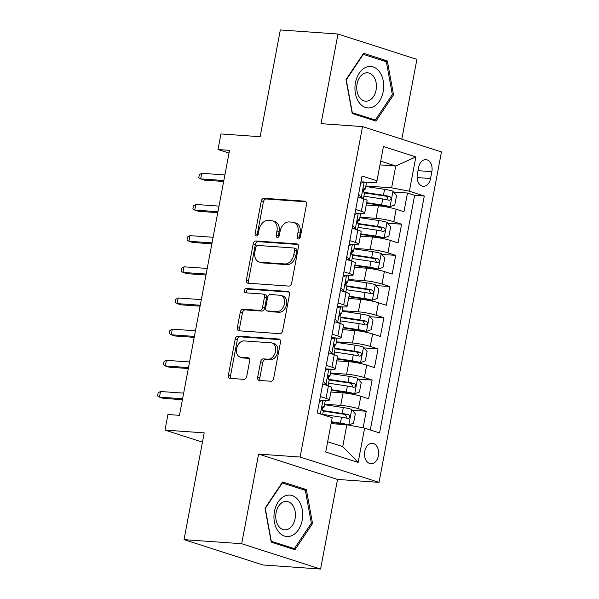 <?xml version="1.0" encoding="UTF-8"?>
<svg xmlns="http://www.w3.org/2000/svg" width="599" height="599" viewBox="0 0 599 599"><rect width="100%" height="100%" fill="white"/><g stroke="black" fill="none" stroke-linecap="round" stroke-linejoin="round"><path stroke-width="0.9" d="M298.392 238.934A2.194 1.565 -72.2 0 0 300.384 236.904L306.523 204.394A3.137 2.239 -72.2 0 0 305.22 201.249A3.137 2.239 -72.2 0 0 304.839 201.174L264.099 198.291A3.137 2.239 -72.2 0 0 261.254 201.197L255.114 233.707A2.194 1.565 -72.2 0 0 256.028 235.909A2.194 1.565 -72.2 0 0 256.29 235.961A2.194 1.565 -72.2 0 0 258.281 233.932L259.075 229.724A10.041 7.158 -72.2 0 1 268.172 220.439L271.564 220.679A10.041 7.158 -72.2 0 1 272.785 220.919A10.041 7.158 -72.2 0 1 276.955 230.989L276.161 235.19A2.194 1.565 -72.2 0 0 277.075 237.399A2.194 1.565 -72.2 0 0 277.344 237.451A2.194 1.565 -72.2 0 0 279.329 235.414L280.13 231.214A10.041 7.158 -72.2 0 1 289.22 221.929L292.619 222.169A10.041 7.158 -72.2 0 1 293.832 222.409A10.041 7.158 -72.2 0 1 298.01 232.472L297.216 236.68A2.194 1.565 -72.2 0 0 298.13 238.889A2.194 1.565 -72.2 0 0 298.392 238.934M378.411 455.712A10.228 7.061 94 0 0 372.308 443.32A10.228 7.061 94 0 0 364.761 451.332A10.228 7.061 94 0 0 370.863 463.723A10.228 7.061 94 0 0 378.411 455.712M257.697 377.22A3.137 2.239 -72.2 0 0 259 380.372A3.137 2.239 -72.2 0 0 259.382 380.44L270.815 381.249A3.137 2.239 -72.2 0 0 273.653 378.351L280.482 342.246A3.137 2.239 -72.2 0 0 279.171 339.094A3.137 2.239 -72.2 0 0 278.79 339.027L238.05 336.144A3.137 2.239 -72.2 0 0 235.212 339.041L228.384 375.146A3.137 2.239 -72.2 0 0 229.694 378.298A3.137 2.239 -72.2 0 0 230.068 378.366L243.875 379.347A3.137 2.239 -72.2 0 0 246.721 376.449L249.641 360.995A3.137 2.239 -72.2 0 0 248.338 357.85A3.137 2.239 -72.2 0 0 247.956 357.775L241.105 357.289A8.393 5.983 -72.2 0 1 240.087 357.094A8.393 5.983 -72.2 0 1 236.755 347.974A8.393 5.983 -72.2 0 1 244.205 340.921L271.025 342.815A8.393 5.983 -72.2 0 1 272.043 343.01A8.393 5.983 -72.2 0 1 275.375 352.137A8.393 5.983 -72.2 0 1 267.933 359.183L263.463 358.868A3.137 2.239 -72.2 0 0 260.617 361.774L257.697 377.22L259.831 377.909A3.137 2.239 -72.2 0 0 260.348 380.507M401.809 139.193L416.897 59.361L337.978 34.031L280.332 29.95L260.153 136.722L220.956 133.944L218.006 149.533L229.537 150.349L179.468 415.324L167.937 414.515L164.995 430.097L202.447 442.122M241.674 543.72L320.585 569.05L337.522 479.425L258.603 454.094L241.674 543.72L184.02 539.639L204.199 432.875L164.995 430.097M258.603 454.094L300.114 457.03L362.552 126.591L441.463 151.921L379.025 482.36L300.114 457.03M337.978 34.031L321.042 123.656L362.552 126.591M288.793 286.09A3.137 2.239 -72.2 0 0 291.638 283.185L298.459 247.08A3.137 2.239 -72.2 0 0 297.156 243.935A3.137 2.239 -72.2 0 0 296.775 243.86L256.035 240.978A3.137 2.239 -72.2 0 0 253.19 243.875L246.369 279.988A3.137 2.239 -72.2 0 0 247.672 283.132A3.137 2.239 -72.2 0 0 248.053 283.207L288.793 286.09M289.467 294.663L282.646 330.768A3.137 2.239 -72.2 0 1 279.808 333.673L239.061 330.79A3.137 2.239 -72.2 0 1 238.679 330.715A3.137 2.239 -72.2 0 1 237.376 327.571L240.296 312.116A3.137 2.239 -72.2 0 1 243.142 309.219L259.659 310.387A3.137 2.239 -72.2 0 0 262.504 307.482L264.444 297.231A3.137 2.239 -72.2 0 0 263.133 294.087A3.137 2.239 -72.2 0 0 262.759 294.012L245.553 292.799A2.194 1.565 -72.2 0 1 245.283 292.746A2.194 1.565 -72.2 0 1 244.414 290.358A2.194 1.565 -72.2 0 1 246.361 288.516L287.782 291.443A3.137 2.239 -72.2 0 1 288.164 291.518A3.137 2.239 -72.2 0 1 289.467 294.663M320.585 569.05L262.939 564.969L184.02 539.639M363.114 427.851L366.251 411.251L352.377 410.27M324.613 404.22L340.711 405.358A12.781 1.542 10.7 0 1 358.464 408.75L360.823 396.276L368.602 398.777L372.144 380.073L358.269 379.092M330.498 373.042L346.604 374.188A12.781 1.542 10.7 0 1 364.357 377.572L366.708 365.105L374.495 367.606L378.029 348.903L364.155 347.922M336.391 341.872L352.489 343.01A12.781 1.542 10.7 0 1 370.249 346.402L372.6 333.935L380.387 336.428L383.922 317.725L370.047 316.744M342.284 310.701L358.382 311.839A12.781 1.542 10.7 0 1 376.135 315.231L378.493 302.757L386.28 305.258L389.814 286.554L375.94 285.573M348.176 279.523L364.274 280.661A12.781 1.542 10.7 0 1 382.027 284.053L384.386 271.587L392.165 274.08L395.699 255.376L381.833 254.395M354.061 248.353L370.16 249.491A12.781 1.542 10.7 0 1 387.92 252.883L390.271 240.409L398.058 242.909L401.592 224.206L393.805 221.705A12.781 1.542 -169.3 0 0 376.052 218.313L359.954 217.175M387.718 223.225L401.592 224.206M360.823 396.276A12.781 1.542 -169.3 0 0 343.062 392.892L330.903 392.031M366.708 365.105A12.781 1.542 -169.3 0 0 348.955 361.714L336.795 360.853M372.6 333.935A12.781 1.542 -169.3 0 0 354.848 330.543L342.68 329.682M378.493 302.757A12.781 1.542 -169.3 0 0 360.74 299.365L348.573 298.504M384.386 271.587A12.781 1.542 -169.3 0 0 366.625 268.195L354.466 267.334M390.271 240.409A12.781 1.542 -169.3 0 0 372.518 237.017L360.351 236.156M418.634 167.406L417.338 174.264A9.906 6.844 94 0 0 423.246 186.267A9.906 6.844 94 0 0 430.561 178.509L431.857 171.651A9.906 6.844 94 0 0 425.941 159.641A9.906 6.844 94 0 0 418.634 167.406M327.66 441.733L342.74 446.569L346.858 424.751L364.619 428.135L379.549 432.927L424.309 196.008L409.379 191.216L391.626 187.824L365.847 186.004M364.619 428.135L358.135 462.428L325.721 452.02L332.198 417.735L317.268 412.943L362.036 176.016L376.966 180.808L383.442 146.523L415.863 156.923L409.379 191.216M323.34 400.289L325.354 400.431A12.781 1.542 10.7 0 0 329.383 400.065L331.741 387.598A12.781 1.542 -169.3 0 0 328.402 385.876L322.726 384.049M329.233 369.111L331.247 369.254A12.781 1.542 10.7 0 0 335.275 368.887L337.626 356.42A12.781 1.542 -169.3 0 0 334.294 354.698L328.619 352.878M335.126 337.941L337.132 338.083A12.781 1.542 10.7 0 0 341.16 337.716L343.519 325.25A12.781 1.542 -169.3 0 0 340.18 323.527L334.504 321.7M341.018 306.763L343.025 306.905A12.781 1.542 10.7 0 0 347.053 306.546L349.412 294.072A12.781 1.542 -169.3 0 0 346.072 292.349L340.397 290.53M346.903 275.592L348.918 275.735A12.781 1.542 10.7 0 0 352.946 275.368L355.304 262.901A12.781 1.542 -169.3 0 0 351.965 261.179L346.289 259.352M352.796 244.414L354.803 244.557A12.781 1.542 10.7 0 0 358.838 244.197L361.19 231.723A12.781 1.542 -169.3 0 0 357.858 230.001L352.175 228.182M370.294 429.962L414.628 195.326L407.485 193.028L403.951 211.739L396.164 209.238A12.781 1.542 -169.3 0 0 378.411 205.846L366.244 204.985M358.689 213.244L360.695 213.386A12.781 1.542 -169.3 0 0 364.724 213.019A12.781 1.542 -169.3 0 0 361.392 211.297L355.709 209.478M364.724 213.019L367.082 200.553A12.781 1.542 -169.3 0 0 363.743 198.831L358.067 197.011M320.368 396.523L326.043 398.342A12.781 1.542 10.7 0 1 329.383 400.065M326.26 365.345L331.936 367.172A12.781 1.542 10.7 0 1 335.275 368.887M332.153 334.175L337.829 335.994A12.781 1.542 10.7 0 1 341.16 337.716M338.038 302.997L343.714 304.824A12.781 1.542 10.7 0 1 347.053 306.546M343.931 271.826L349.606 273.646A12.781 1.542 10.7 0 1 352.946 275.368M349.823 240.648L355.499 242.475A12.781 1.542 10.7 0 1 358.838 244.197M387.92 252.883L395.699 255.376M382.027 284.053L389.814 286.554M376.135 315.231L383.922 317.725M370.249 346.402L378.029 348.903M364.357 377.572L372.144 380.073M358.464 408.75L366.251 411.251M346.858 424.751L331.082 423.628M391.626 187.824L395.752 166.005L380.679 161.168M379.976 164.89L395.752 166.005L415.863 156.923M364.574 182.074L376.269 182.897L376.966 180.808M337.522 479.425L379.025 482.36M218.006 149.533L229.028 153.067M393.61 192.047L407.485 193.028M414.628 195.326L424.309 196.008M358.135 462.428L342.74 446.569M346.012 79.592L352.212 113.488L375.977 121.118L393.543 94.844L387.343 60.948L363.578 53.318L346.012 79.592M294.985 549.755L312.551 523.489L306.351 489.593L282.586 481.963L265.02 508.229L271.22 542.125L294.985 549.755M382.918 60.634L387.343 60.948M392.225 94.754L393.543 94.844M301.926 489.278L306.351 489.593M311.233 523.391L312.551 523.489M299.395 238.597A2.194 1.565 -72.2 0 1 299.343 237.369L300.144 233.161A10.041 7.158 -72.2 0 0 295.966 223.09L293.832 222.409M272.785 220.919L274.919 221.6A10.041 7.158 -72.2 0 1 279.089 231.671L278.295 235.879A2.194 1.565 -72.2 0 0 278.348 237.107M306.007 201.788L266.233 198.98A3.137 2.239 -72.2 0 0 263.388 201.878L257.248 234.389A2.194 1.565 -72.2 0 0 257.293 235.624M297.943 244.474L258.162 241.667A3.137 2.239 -72.2 0 0 255.324 244.564L248.503 280.669A3.137 2.239 -72.2 0 0 249.019 283.275M294.656 250.225A2.194 1.565 -72.2 0 0 293.742 248.023A2.194 1.565 -72.2 0 0 293.473 247.971L257.712 245.44A2.194 1.565 -72.2 0 0 255.721 247.469L254.882 251.909A10.041 7.158 -72.2 0 0 259.06 261.973A10.041 7.158 -72.2 0 0 260.28 262.212L284.72 263.942A10.041 7.158 -72.2 0 0 293.817 254.657L294.656 250.225L296.79 250.906A2.194 1.565 -72.2 0 0 295.876 248.705L293.742 248.023M259.06 261.973L261.194 262.661A10.041 7.158 -72.2 0 0 262.414 262.894L260.28 262.212M296.79 250.906L295.951 255.346A10.041 7.158 -72.2 0 1 286.854 264.623L262.414 262.894M263.133 294.087L265.267 294.768A3.137 2.239 -72.2 0 1 266.57 297.92L264.638 308.171A3.137 2.239 -72.2 0 1 261.793 311.068L245.268 309.9A3.137 2.239 -72.2 0 0 242.43 312.798L239.51 328.252A3.137 2.239 -72.2 0 0 240.027 330.858M288.958 292.057L248.495 289.197A2.194 1.565 -72.2 0 0 246.751 290.485A2.194 1.565 -72.2 0 0 246.743 292.881M276.805 311.6A8.393 5.983 -72.2 0 0 284.255 304.547A8.393 5.983 -72.2 0 0 280.916 295.419A8.393 5.983 -72.2 0 0 279.898 295.225L270.449 294.558A3.137 2.239 -72.2 0 0 267.611 297.456L265.671 307.706A3.137 2.239 -72.2 0 0 266.974 310.859A3.137 2.239 -72.2 0 0 267.356 310.926L276.805 311.6L278.939 312.281A8.393 5.983 -72.2 0 0 286.389 305.228A8.393 5.983 -72.2 0 0 283.05 296.108L280.916 295.419M266.974 310.859L269.108 311.54A3.137 2.239 -72.2 0 0 269.49 311.615L267.356 310.926M278.939 312.281L269.49 311.615M272.043 343.01L274.177 343.699A8.393 5.983 -72.2 0 1 277.509 352.818A8.393 5.983 -72.2 0 1 270.067 359.872L265.589 359.557A3.137 2.239 -72.2 0 0 262.751 362.455L259.831 377.909M240.087 357.094L242.221 357.775A8.393 5.983 -72.2 0 0 243.239 357.977L241.105 357.289M249.124 358.389L243.239 357.977M279.965 339.64L240.184 336.825A3.137 2.239 -72.2 0 0 237.339 339.73L230.518 375.835A3.137 2.239 -72.2 0 0 231.034 378.441M366.588 203.181L382.746 205.614A4.313 0.517 -169.3 0 1 386.924 206.52L389.927 206.737L394.778 204.985L396.545 195.633L392.869 191.148A8.468 1.018 -169.3 0 0 384.565 189.321L365.749 186.499M389.927 206.737A8.468 1.018 -169.3 0 0 381.615 204.91L366.685 202.672M364.536 192.938A20.291 2.448 10.7 0 1 364.634 192.953L384.573 195.948A4.313 0.517 10.7 0 1 386.55 196.3L387.927 199.033M363.922 196.165L382.739 198.988A8.468 1.018 10.7 0 1 389.163 200.276C391.417 199.587 391.656 198.344 389.867 196.539A8.468 1.018 -169.3 0 0 383.442 195.244L364.229 192.361M358.599 194.211L361.347 197.565A8.468 1.018 10.7 0 1 363.451 198.666A8.468 1.018 10.7 0 1 363.421 198.726M361.347 197.565L359.355 197.423M360.92 181.894L364.289 181.976A8.468 1.018 10.7 0 1 366.393 183.084L365.278 189.007A8.468 1.018 -169.3 0 0 364.484 188.393L364.334 188.356M364.289 181.976L360.665 183.279M363.226 189.471L364.746 189.247A8.468 1.018 -169.3 0 0 365.278 189.007M364.17 188.371L364.484 188.393C362.987 189.134 362.747 190.385 363.78 192.129A8.468 1.018 10.7 0 1 364.566 192.743L363.451 198.666M201.736 173.291L199.355 174.601L198.763 177.716L200.672 178.899L201.736 173.291L224.895 174.93M223.831 180.539L200.672 178.899L204.514 180.134L223.652 181.49M383.18 91.64A20.77 14.346 94 0 0 373.147 66.923A20.77 14.346 94 0 0 355.454 82.737A20.77 14.346 94 0 0 365.487 107.446A20.77 14.346 94 0 0 383.18 91.64M376.082 90.037A14.219 9.816 94 0 0 367.591 72.808A14.219 9.816 94 0 0 357.094 83.95A14.219 9.816 94 0 0 365.585 101.179A14.219 9.816 94 0 0 376.082 90.037M352.294 112.634L346.289 79.794L363.308 54.344L386.34 61.734L392.345 94.575L375.326 120.032L352.055 112.619M362.919 54.314L363.308 54.344M371.822 119.785L375.326 120.032M298.572 500.502A20.77 14.346 94 0 0 278.236 501.842A20.77 14.346 94 0 0 278.078 531.148A20.77 14.346 94 0 0 298.414 529.808A20.77 14.346 94 0 0 298.572 500.502M292.612 505.144A14.219 9.816 94 0 0 286.599 501.445A14.219 9.816 94 0 0 276.716 510.176A14.219 9.816 94 0 0 278.58 526.124A14.219 9.816 94 0 0 284.592 529.823A14.219 9.816 94 0 0 294.468 521.093A14.219 9.816 94 0 0 292.612 505.144M294.334 548.669L271.302 541.279L265.297 508.439L282.316 482.981L305.348 490.371L311.353 523.219L294.334 548.669L290.829 548.422M281.927 482.959L282.316 482.981M360.695 234.359L376.861 236.785A4.313 0.517 -169.3 0 1 381.039 237.698L384.034 237.908L388.893 236.163L390.66 226.811L386.976 222.319A8.468 1.018 -169.3 0 0 378.673 220.499L359.857 217.677M384.034 237.908A8.468 1.018 -169.3 0 0 375.723 236.081L360.793 233.842M358.644 224.108A20.291 2.448 10.7 0 1 358.741 224.123L378.68 227.118A4.313 0.517 10.7 0 1 380.657 227.478L382.035 230.211M358.037 227.335L376.846 230.158A8.468 1.018 10.7 0 1 383.27 231.454C385.524 230.765 385.763 229.514 383.974 227.71A8.468 1.018 -169.3 0 0 377.55 226.422L358.337 223.532M354.803 265.529L370.968 267.955A4.313 0.517 -169.3 0 1 375.146 268.869L378.141 269.086L383.001 267.334L384.768 257.982L381.091 253.497A8.468 1.018 -169.3 0 0 372.78 251.67L353.972 248.847M378.141 269.086A8.468 1.018 -169.3 0 0 369.838 267.259L354.9 265.013M352.751 255.286A20.291 2.448 10.7 0 1 352.848 255.301L372.795 258.296A4.313 0.517 10.7 0 1 374.772 258.648L376.15 261.381M352.145 258.513L370.953 261.336A8.468 1.018 10.7 0 1 377.377 262.624C379.639 261.935 379.871 260.685 378.089 258.888A8.468 1.018 -169.3 0 0 371.665 257.592L352.444 254.71M348.91 296.707L365.076 299.133A4.313 0.517 -169.3 0 1 369.254 300.047L372.256 300.256L377.108 298.512L378.875 289.16L375.199 284.667A8.468 1.018 -169.3 0 0 366.887 282.848L348.079 280.018M372.256 300.256A8.468 1.018 -169.3 0 0 363.945 298.429L349.007 296.191M346.866 286.457A20.291 2.448 10.7 0 1 346.963 286.472L366.902 289.467A4.313 0.517 10.7 0 1 368.879 289.826L370.257 292.552M346.252 289.684L365.068 292.507A8.468 1.018 10.7 0 1 371.492 293.802C373.746 293.106 373.978 291.863 372.196 290.058A8.468 1.018 -169.3 0 0 365.772 288.77L346.559 285.88M343.025 327.878L359.183 330.304A4.313 0.517 -169.3 0 1 363.368 331.217L366.363 331.434L371.223 329.682L372.99 320.33L369.306 315.845A8.468 1.018 -169.3 0 0 361.002 314.018L342.186 311.195M366.363 331.434A8.468 1.018 -169.3 0 0 358.052 329.607L343.122 327.361M340.973 317.635A20.291 2.448 10.7 0 1 341.071 317.65L361.01 320.645A4.313 0.517 10.7 0 1 362.987 320.997L364.364 323.73M340.359 320.862L359.175 323.685A8.468 1.018 10.7 0 1 365.6 324.972C367.853 324.284 368.093 323.033 366.303 321.236A8.468 1.018 -169.3 0 0 359.879 319.941L340.666 317.058M352.706 225.381L355.454 228.736A8.468 1.018 10.7 0 1 357.558 229.844A8.468 1.018 10.7 0 1 357.536 229.904M355.454 228.736L353.462 228.593M355.035 213.072L358.397 213.147A8.468 1.018 10.7 0 1 360.508 214.255L359.385 220.177A8.468 1.018 -169.3 0 0 358.599 219.563L358.449 219.526M358.397 213.147L354.773 214.457M357.341 220.642L358.861 220.417A8.468 1.018 -169.3 0 0 359.385 220.177M358.284 219.541L358.599 219.563C357.094 220.312 356.862 221.555 357.888 223.307A8.468 1.018 10.7 0 1 358.681 223.921L357.558 229.844M195.843 204.461L193.462 205.771L192.878 208.886L194.787 210.077L195.843 204.461L219.002 206.101M217.946 211.709L194.787 210.077L198.621 211.305L217.766 212.66M346.814 256.552L349.561 259.906A8.468 1.018 10.7 0 1 351.673 261.014A8.468 1.018 10.7 0 1 351.643 261.074M349.561 259.906L347.57 259.771M349.142 244.242L352.512 244.325A8.468 1.018 10.7 0 1 354.615 245.425L353.5 251.348A8.468 1.018 -169.3 0 0 352.706 250.741L352.556 250.704M352.512 244.325L348.88 245.627M351.448 251.82L352.968 251.595A8.468 1.018 -169.3 0 0 353.5 251.348M352.392 250.719L352.706 250.741C351.209 251.483 350.969 252.733 352.002 254.478A8.468 1.018 10.7 0 1 352.789 255.092L351.673 261.014M189.958 235.639L187.577 236.949L186.985 240.064L188.895 241.247L189.958 235.639L213.117 237.279M212.053 242.887L188.895 241.247L192.736 242.483L211.874 243.838M340.928 287.73L343.676 291.084A8.468 1.018 10.7 0 1 345.78 292.192A8.468 1.018 10.7 0 1 345.75 292.252M343.676 291.084L341.685 290.942M343.249 275.42L346.619 275.495A8.468 1.018 10.7 0 1 348.723 276.603L347.607 282.526A8.468 1.018 -169.3 0 0 346.814 281.912L346.664 281.874M346.619 275.495L342.987 276.805M345.556 282.99L347.076 282.765A8.468 1.018 -169.3 0 0 347.607 282.526M346.499 281.889L346.814 281.912C345.316 282.661 345.076 283.904 346.11 285.656A8.468 1.018 10.7 0 1 346.896 286.27L345.78 292.192M184.065 266.81L181.684 268.12L181.093 271.235L183.002 272.425L184.065 266.81L207.224 268.449M206.161 274.057L183.002 272.425L186.843 273.653L205.981 275.008M335.036 318.9L337.784 322.255A8.468 1.018 10.7 0 1 339.888 323.363A8.468 1.018 10.7 0 1 339.858 323.423M337.784 322.255L335.792 322.12M337.364 306.591L340.726 306.673A8.468 1.018 10.7 0 1 342.838 307.774L341.715 313.696A8.468 1.018 -169.3 0 0 340.928 313.09L340.779 313.052M340.726 306.673L337.102 307.976M339.663 314.168L341.19 313.943A8.468 1.018 -169.3 0 0 341.715 313.696M340.614 313.067L340.928 313.09C339.423 313.831 339.191 315.081 340.217 316.826A8.468 1.018 10.7 0 1 341.011 317.44L339.888 323.363M178.173 297.988L175.792 299.29L175.208 302.413L177.117 303.596L178.173 297.988L201.331 299.62M200.276 305.235L177.117 303.596L180.95 304.831L200.096 306.179M337.132 359.056L353.298 361.482A4.313 0.517 -169.3 0 1 357.476 362.395L360.471 362.605L365.33 360.86L367.097 351.501L363.421 347.016A8.468 1.018 -169.3 0 0 355.11 345.196L336.301 342.366M360.471 362.605A8.468 1.018 -169.3 0 0 352.167 360.778L337.23 358.539M335.081 348.805A20.291 2.448 10.7 0 1 335.178 348.82L355.125 351.815A4.313 0.517 10.7 0 1 357.101 352.175L358.479 354.9M334.474 352.032L353.283 354.855A8.468 1.018 10.7 0 1 359.707 356.15C361.968 355.454 362.2 354.211 360.418 352.407A8.468 1.018 -169.3 0 0 353.994 351.119L334.774 348.229M329.143 350.078L331.891 353.432A8.468 1.018 10.7 0 1 334.002 354.541A8.468 1.018 10.7 0 1 333.972 354.593M331.891 353.432L329.899 353.29M331.472 337.769L334.841 337.843A8.468 1.018 10.7 0 1 336.945 338.952L335.822 344.874A8.468 1.018 -169.3 0 0 335.036 344.26L334.886 344.223M334.841 337.843L331.21 339.154M333.778 345.338L335.298 345.114A8.468 1.018 -169.3 0 0 335.822 344.874M334.721 344.238L335.036 344.26C333.531 345.002 333.299 346.252 334.332 348.004A8.468 1.018 10.7 0 1 335.118 348.611L334.002 354.541M172.287 329.158L169.906 330.468L169.315 333.583L171.224 334.774L172.287 329.158L195.446 330.798M194.383 336.406L171.224 334.774L175.065 336.002L194.203 337.357M331.24 390.226L347.405 392.652A4.313 0.517 -169.3 0 1 351.583 393.565L354.586 393.775L359.437 392.031L361.204 382.679L357.528 378.194A8.468 1.018 -169.3 0 0 349.217 376.367L330.408 373.544M354.586 393.775A8.468 1.018 -169.3 0 0 346.274 391.956L331.337 389.709M329.188 379.983A20.291 2.448 10.7 0 1 329.293 379.998L349.232 382.993A4.313 0.517 10.7 0 1 351.209 383.345L352.586 386.078M328.581 383.203L347.398 386.033A8.468 1.018 10.7 0 1 353.822 387.321C356.076 386.632 356.308 385.382 354.526 383.585A8.468 1.018 -169.3 0 0 348.101 382.289L328.888 379.407M323.258 381.249L326.006 384.603A8.468 1.018 10.7 0 1 328.11 385.711A8.468 1.018 10.7 0 1 328.08 385.771M326.006 384.603L324.007 384.461M325.579 368.939L328.948 369.021A8.468 1.018 10.7 0 1 331.052 370.122L329.937 376.045A8.468 1.018 -169.3 0 0 329.143 375.431L328.993 375.393M328.948 369.021L325.317 370.324M327.885 376.516L329.405 376.292A8.468 1.018 -169.3 0 0 329.937 376.045M328.829 375.408L329.143 375.431C327.646 376.179 327.406 377.422 328.439 379.174A8.468 1.018 10.7 0 1 329.225 379.788L328.11 385.711M166.395 360.336L164.014 361.639L163.422 364.761L165.331 365.944L166.395 360.336L189.554 361.968M188.49 367.584L165.331 365.944L169.173 367.18L188.311 368.527M347.487 424.863L348.693 424.953L353.545 423.201L355.312 413.849L351.635 409.364A8.468 1.018 -169.3 0 0 343.332 407.537L324.516 404.714M345.368 424.639A4.313 0.517 -169.3 0 0 341.512 423.83L331.337 422.295M348.693 424.953A8.468 1.018 -169.3 0 0 340.382 423.126L331.434 421.786M323.303 411.154A20.291 2.448 10.7 0 1 323.4 411.169L343.339 414.164A4.313 0.517 10.7 0 1 345.316 414.523L346.694 417.248M322.689 414.381L341.505 417.204A8.468 1.018 10.7 0 1 347.929 418.499C350.183 417.803 350.422 416.56 348.633 414.755A8.468 1.018 -169.3 0 0 342.209 413.467L322.996 410.577M319.694 400.11L323.056 400.192A8.468 1.018 10.7 0 1 325.167 401.3L324.044 407.223A8.468 1.018 -169.3 0 0 323.258 406.609L323.108 406.571M323.056 400.192L319.432 401.502M317.365 412.426L317.972 413.168M321.992 407.687L323.52 407.462A8.468 1.018 -169.3 0 0 324.044 407.223M322.936 406.586L323.258 406.609C321.753 407.35 321.521 408.6 322.547 410.352A8.468 1.018 10.7 0 1 323.34 410.959L322.636 414.665M160.502 391.506L158.121 392.817L157.537 395.932L159.446 397.115L160.502 391.506L183.661 393.146M182.605 398.754L159.446 397.115L163.28 398.35L182.425 399.705M340.711 405.358L343.062 392.892M346.604 374.188L348.955 361.714M352.489 343.01L354.848 330.543M358.382 311.839L360.74 299.365M364.274 280.661L366.625 268.195M370.16 249.491L372.518 237.017M376.052 218.313L378.411 205.846M361.392 211.297L363.743 198.831M326.043 398.342L328.402 385.876M331.936 367.172L334.294 354.698M337.829 335.994L340.18 323.527M343.714 304.824L346.072 292.349M349.606 273.646L351.965 261.179M355.499 242.475L357.858 230.001M393.805 221.705L396.164 209.238M418.012 170.67L431.857 171.651M417.106 177.559L430.561 178.509M300.144 233.161L298.01 232.472M278.295 235.879L276.161 235.19M279.089 231.671L276.955 230.989M257.248 234.389L255.114 233.707M263.388 201.878L261.254 201.197M266.233 198.98L264.099 198.291M305.572 201.414L304.839 201.174M299.343 237.369L297.216 236.68M248.503 280.669L246.369 279.988M255.324 244.564L253.19 243.875M258.162 241.667L256.035 240.978M297.508 244.093L296.775 243.86M286.854 264.623L284.72 263.942M295.951 255.346L293.817 254.657M239.51 328.252L237.376 327.571M242.43 312.798L240.296 312.116M245.268 309.9L243.142 309.219M261.793 311.068L259.659 310.387M264.638 308.171L262.504 307.482M266.57 297.92L264.444 297.231M248.495 289.197L246.361 288.516M288.516 291.676L287.782 291.443M262.751 362.455L260.617 361.774M265.589 359.557L263.463 358.868M270.067 359.872L267.933 359.183M248.69 358.007L247.956 357.775M230.518 375.835L228.384 375.146M237.339 339.73L235.212 339.041M240.184 336.825L238.05 336.144M279.523 339.259L278.79 339.027M390.046 206.692L392.966 191.261M363.556 191.965L364.05 189.351M383.442 195.244L384.565 189.321M381.615 204.91L382.739 198.988M386.55 196.3L389.867 196.539M364.17 182.021L361.257 197.453M384.154 237.863L387.074 222.431M357.663 223.135L358.157 220.522M377.55 226.422L378.673 220.499M375.723 236.081L376.846 230.158M380.657 227.478L383.974 227.71M378.269 269.041L381.181 253.609M351.778 254.313L352.272 251.7M371.665 257.592L372.78 251.67M369.838 267.259L370.953 261.336M374.772 258.648L378.089 258.888M372.376 300.211L375.296 284.78M345.885 285.483L346.379 282.87M365.772 288.77L366.887 282.848M363.945 298.429L365.068 292.507M368.879 289.826L372.196 290.058M366.483 331.389L369.403 315.958M339.992 316.661L340.487 314.041M359.879 319.941L361.002 314.018M358.052 329.607L359.175 323.685M362.987 320.997L366.303 321.236M358.277 213.192L355.364 228.623M352.392 244.37L349.472 259.794M346.499 275.54L343.586 290.972M340.606 306.71L337.694 322.142M360.598 362.56L363.511 347.128M334.107 347.832L334.601 345.219M353.994 351.119L355.11 345.196M352.167 360.778L353.283 354.855M357.101 352.175L360.418 352.407M334.721 337.888L331.801 353.32M354.705 393.738L357.618 378.306M328.215 379.002L328.709 376.389M348.101 382.289L349.217 376.367M346.274 391.956L347.398 386.033M351.209 383.345L354.526 383.585M328.829 369.059L325.916 384.491M348.813 424.908L351.733 409.476M322.322 410.18L322.816 407.567M342.209 413.467L343.332 407.537M340.382 423.126L341.505 417.204M345.316 414.523L348.633 414.755M322.936 400.237L320.353 413.931"/></g></svg>
